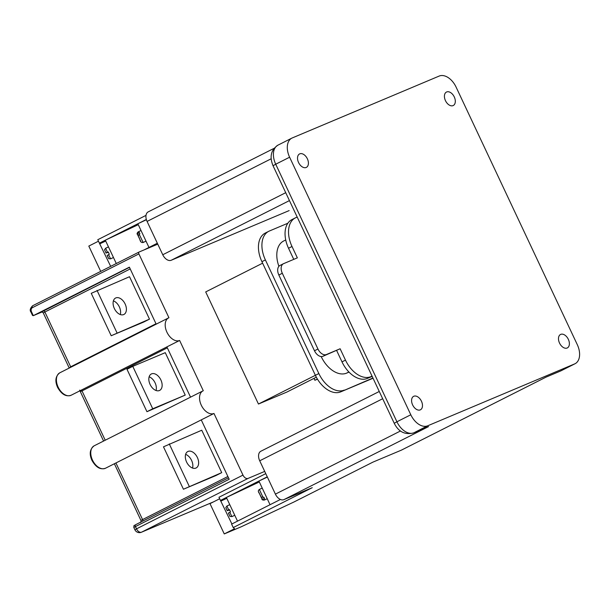 <?xml version="1.0" encoding="UTF-8"?>
<svg xmlns="http://www.w3.org/2000/svg" width="610" height="610" viewBox="0 0 610 610"><rect width="100%" height="100%" fill="white"/><g stroke="black" fill="none" stroke-linecap="round" stroke-linejoin="round"><path stroke-width="0.91" d="M185.631 454.374A9.211 5.833 -116.8 0 1 191.578 460.405A9.211 5.833 -116.8 0 1 192.539 468.053M186.591 462.022A9.211 5.833 -116.8 0 1 187.827 451.522A9.211 5.833 -116.8 0 1 197.365 457.485A9.211 5.833 -116.8 0 1 196.13 467.977A9.211 5.833 -116.8 0 1 186.591 462.022M215.932 475.556L183.442 489.243L163.48 446.825L201.757 430.218L221.72 472.636L215.932 475.556M221.72 472.636L183.442 489.243M189.23 486.322L169.267 443.905M113.399 300.867A9.211 5.833 -116.8 0 1 119.347 306.899A9.211 5.833 -116.8 0 1 120.3 314.546M114.36 308.515A9.211 5.833 -116.8 0 1 115.595 298.023A9.211 5.833 -116.8 0 1 125.126 303.978A9.211 5.833 -116.8 0 1 123.899 314.47A9.211 5.833 -116.8 0 1 114.36 308.515M143.701 322.057L111.203 335.744L91.248 293.318L129.526 276.711L149.488 319.137L143.701 322.057M149.488 319.137L111.203 335.744M116.99 332.824L97.028 290.398M149.137 376.82A9.211 5.833 -116.8 0 1 155.085 382.851A9.211 5.833 -116.8 0 1 156.046 390.499M150.098 384.468A9.211 5.833 -116.8 0 1 151.333 373.976A9.211 5.833 -116.8 0 1 160.872 379.931A9.211 5.833 -116.8 0 1 159.637 390.423A9.211 5.833 -116.8 0 1 150.098 384.468M146.949 411.697L126.987 369.271L132.774 366.351L165.264 352.664L185.226 395.089L146.949 411.697L152.736 408.776L132.774 366.351M185.226 395.089L152.736 408.776M454.275 96.937A7.541 4.773 63.2 0 0 446.467 92.057A7.541 4.773 63.2 0 0 445.46 100.642A7.541 4.773 63.2 0 0 453.261 105.522A7.541 4.773 63.2 0 0 454.275 96.937M568.337 339.335A7.541 4.773 63.2 0 0 560.537 334.463A7.541 4.773 63.2 0 0 559.522 343.049A7.541 4.773 63.2 0 0 567.33 347.921A7.541 4.773 63.2 0 0 568.337 339.335M421.441 401.212A7.541 4.773 63.2 0 0 413.641 396.332A7.541 4.773 63.2 0 0 412.627 404.926A7.541 4.773 63.2 0 0 420.435 409.798A7.541 4.773 63.2 0 0 421.441 401.212M307.371 158.806A7.541 4.773 63.2 0 0 299.571 153.933A7.541 4.773 63.2 0 0 298.565 162.519A7.541 4.773 63.2 0 0 306.365 167.392A7.541 4.773 63.2 0 0 307.371 158.806M107.444 252.296L105.926 252.952C104.379 248.453 103.898 251.007 105.621 248.232L107.444 252.296L108.222 251.991L108.717 253.036L109.289 254.256L108.557 254.667L110.616 258.846L113.46 257.504M137.517 234.53L137.502 234.492C136.777 233.988 136.991 233.119 138.15 231.884L138.508 232.738L137.517 234.53L138.142 235.811M229.528 515.419L228.361 513.14L230.511 511.866L229.444 509.602L227.149 510.555L226.188 508.435M263.078 497.531L259.357 489.449C256.833 491.66 259.585 492.468 261.042 497.089L263.863 497.219L264.557 498.652L263.817 499.041L261.85 498.744L261.21 497.325M263.817 499.041L264.351 500.063C262.689 500.223 261.858 499.796 261.865 498.774L261.85 498.744M229.848 510.067L227.248 510.6M229.505 509.731L227.149 510.555C225.631 506.216 225.258 508.687 226.92 506.01L228.666 509.907M106.033 252.998L108.527 252.243M105.926 252.944L108.283 252.128M108.237 257.771L107.139 255.529L108.557 254.667M428.533 426.611L283.863 499.643L312.259 487.68L233.226 527.574L234.56 528.74L224.259 533.933L241.087 526.849L293.944 501.999L372.977 462.105L401.38 450.142L546.049 377.117L560.735 370.926L574.628 363.918L427.732 425.788L413.839 432.803L428.533 426.611L413.527 432.947A8.38 6.474 67.2 0 0 413.839 432.803A16.752 10.614 63.2 0 1 396.919 421.777L410.804 414.769L289.613 157.212L275.72 164.22L396.919 421.777L394.235 423.279C398.483 431.811 404.918 435.037 413.527 432.947M283.863 499.643A8.38 5.307 -116.8 0 1 275.4 494.13L264.709 471.4L248.056 478.415L141.581 532.164L213.477 501.885L219.669 498.759M267.264 476.829L220.469 500.452L218.967 497.272L265.762 473.65M401.792 449.936A8.38 5.307 -116.8 0 1 401.586 450.043A8.38 5.307 -116.8 0 1 401.38 450.142M139.118 252.006A1.677 1.06 63.2 0 0 138.897 253.912L32.422 307.661A1.677 1.06 -116.8 0 1 32.643 305.755L139.118 252.006A1.677 1.06 63.2 0 1 139.164 251.983L157.769 244.152L147.079 221.422A8.38 5.307 -116.8 0 1 148.2 211.883L274.004 148.375M146.347 219.478L99.4 243.177L97.775 239.722L146.003 215.376M144.013 249.947L157.334 243.222M110.677 266.364L99.4 243.177M213.973 413.466L201.247 419.886L229.185 479.262L135.435 526.582L136.503 528.855L242.978 475.106L213.973 413.466A12.566 7.96 -116.8 0 1 201.399 405.444A12.566 7.96 -116.8 0 1 202.962 390.88A12.566 7.96 -116.8 0 1 203.282 390.736L179.622 340.464A12.566 7.96 -116.8 0 1 167.048 332.442A12.566 7.96 -116.8 0 1 168.612 317.879A12.566 7.96 -116.8 0 1 168.932 317.734L138.897 253.912M242.978 475.106A5.025 3.18 63.2 0 0 248.056 478.415M264.709 471.4L259.715 460.802A8.38 5.307 -116.8 0 1 260.836 451.255L379.267 391.475M289.148 210.564A8.38 5.307 -116.8 0 1 288.949 210.671A8.38 5.307 -116.8 0 1 288.736 210.77L288.949 210.671M289.445 200.591L171.219 260.264L288.736 210.77M171.219 260.264A8.38 5.307 -116.8 0 1 162.763 254.751L157.769 244.152M262.62 263.185L205.7 291.923L258.457 404.033L286.86 392.07L316.331 377.193M313.99 378.375L314.882 380.266L317.467 379.176M190.541 397.156L166.888 346.892L179.622 340.464M293.761 259.364L288.53 248.247A25.132 15.913 -116.8 0 1 291.9 219.623L295.37 217.869A25.132 15.913 63.2 0 0 292.007 246.493L288.53 248.247M372.176 376.393L367.38 378.413A25.132 15.913 -116.8 0 1 341.996 361.875L345.473 360.121L340.128 348.76L322.942 356.286A8.38 5.307 -116.8 0 1 314.486 350.773L317.955 349.019L282.308 273.272A8.38 5.307 63.2 0 1 283.429 263.726A8.38 5.307 63.2 0 1 283.642 263.634L297.352 257.855L292.007 246.493M277.969 145.142A16.752 10.614 63.2 0 0 275.72 164.22L273.036 165.729C269.361 156.724 271 149.862 277.969 145.142L291.854 138.127A16.752 10.614 63.2 0 1 292.274 137.936L439.17 76.067A16.752 10.614 63.2 0 1 456.089 87.093L577.289 344.642A16.752 10.614 63.2 0 1 575.047 363.728A16.752 10.614 63.2 0 1 574.628 363.918M98.469 241.202L88.808 246.082L100.719 271.389M291.854 138.127A16.752 10.614 63.2 0 0 289.613 157.212M410.804 414.769A16.752 10.614 63.2 0 0 427.732 425.788M317.955 349.019A8.38 5.307 63.2 0 0 326.419 354.532L322.942 356.286M340.128 348.76L326.419 354.532M345.473 360.121A25.132 15.913 63.2 0 0 370.857 376.66L367.38 378.413M372.062 376.149L370.857 376.66M295.37 217.869A25.132 15.913 63.2 0 1 296.002 217.579L297.2 217.076M341.996 361.875L336.651 350.514M314.486 350.773L278.839 275.019A8.38 5.307 -116.8 0 1 279.959 265.48L283.429 263.726M349.019 372.108L346.587 373.137A25.132 15.913 -116.8 0 1 321.203 356.598L321.18 356.545M278.9 266.311A25.132 15.913 -116.8 0 1 283.642 241.003L285.732 239.951M373.046 378.253L340.761 391.849A25.132 15.913 -116.8 0 1 315.378 375.31L318.855 373.556L265.388 259.929L261.911 261.682A25.132 15.913 -116.8 0 1 265.281 233.066L268.751 231.312A25.132 15.913 63.2 0 0 265.388 259.929M258.457 404.033L315.378 375.302L261.911 261.682M268.751 231.312A25.132 15.913 63.2 0 1 269.384 231.015L287.851 223.237M372.931 378.009L340.761 391.849M318.855 373.556A25.132 15.913 63.2 0 0 344.238 390.095M156.19 324.154L129.373 267.157L33.253 315.675L32.513 315.393L30.996 312.16L31.529 311.862L33.314 315.644L42.029 311.977M317.368 379.008L314.882 380.266M167.338 347.837L82.014 390.911C80.68 391.628 79.91 391.368 79.696 390.125M69.471 367.929L70.676 366.808L156 323.742M138.264 224.671L105.316 240.195L116.296 263.528M105.713 241.041L100.025 243.725M146.415 219.73L137.845 223.771L148.977 247.439M224.259 533.933L210 503.639L213.477 501.885M233.226 527.574L231.602 524.12L280.432 499.468M220.469 500.452L231.899 523.967M226.783 498.317L221.087 501.001M237.519 521.131L226.379 497.47L259.326 481.946M270.039 504.714L258.907 481.046L267.371 477.058M108.305 252.166L106.049 253.043M138.508 232.738L139.278 232.41L139.888 233.767L139.156 234.171L143.152 242.49L146.011 241.141M140.78 241.331L138.226 236.1L139.156 234.171M229.551 509.83L227.301 510.715M105.499 468.236C100.467 470.013 95.953 467.405 91.957 460.413C89.098 453.97 89.838 449.097 94.176 445.803A12.566 7.96 63.2 0 0 92.491 460.108A12.566 7.96 63.2 0 0 105.499 468.236L201.247 419.901M71.149 395.234C66.116 397.011 61.602 394.403 57.599 387.411C54.755 380.937 55.495 376.073 59.826 372.801A12.566 7.96 63.2 0 0 58.141 387.106A12.566 7.96 63.2 0 0 71.149 395.234L166.896 346.899M229.779 512.278L231.914 516.617L234.758 515.275M261.034 497.066L258.8 492.125M271.145 158.798L147.079 221.422M275.4 494.13L400.48 430.988M30.996 312.16C29.585 310.429 30.134 308.294 32.643 305.755A1.677 1.06 -116.8 0 1 32.688 305.732L139.08 252.029M162.763 254.751L285.724 192.684M382.683 398.726L259.715 460.802M348.889 371.978L346.587 373.137M282.308 273.272L278.839 275.019M32.422 307.661A3.347 2.592 -112.8 0 0 31.529 311.862M41.526 311.977L129.465 267.355M135.702 524.661L228.498 477.813L135.664 524.676A1.677 1.06 63.2 0 0 135.435 526.582L133.826 527.49C133.91 524.44 133.971 526.072 135.664 524.676A1.677 1.06 63.2 0 1 135.702 524.661M81.374 390.072A1.677 1.06 63.2 0 1 82.014 390.911L105.217 440.222M115.923 462.967L142.557 519.567L227.881 476.501M130.212 268.934L44.888 312.007L70.676 366.808A1.677 1.06 63.2 0 1 70.836 367.243M114.451 463.913L140.948 520.467L142.557 519.567A1.677 1.06 -116.8 0 1 142.656 521.146M43.196 310.902A1.677 1.06 -116.8 0 1 44.888 312.007L43.279 312.907C42.113 311.885 41.503 311.58 41.45 311.992L42.547 311.565M134.894 529.755A5.025 5.025 0 0 0 141.398 532.248A5.025 3.889 67.2 0 0 141.581 532.164A5.025 3.18 -116.8 0 1 136.503 528.855L134.894 529.755L133.826 527.49M561.154 370.735L560.422 371.071A8.38 6.474 -112.8 0 0 560.735 370.926A16.752 10.614 63.2 0 0 561.154 370.735L575.047 363.728M264.351 500.063L267.218 498.713M259.357 489.449L262.224 488.099M226.92 506.01L229.764 504.668M231.914 516.617C228.704 515.991 231.144 517.92 228.361 513.14M110.616 258.846C107.436 258.297 109.762 259.967 107.139 255.529M401.586 450.043L546.003 377.148L560.422 371.071M168.612 317.879L59.826 372.801M202.962 390.88L94.176 445.803M103.578 441.053L79.933 390.796M69.227 368.051L43.279 312.907M213.378 501.931L141.398 532.248M33.253 315.675L42.037 311.977M140.948 520.467C140.994 522.023 140.841 522.686 140.483 522.465M105.621 248.232L108.466 246.89M138.15 231.884L141.024 230.527M138.226 236.1C140.559 239.257 139.53 242.879 143.152 242.49M273.036 165.729L394.235 423.279"/></g></svg>
